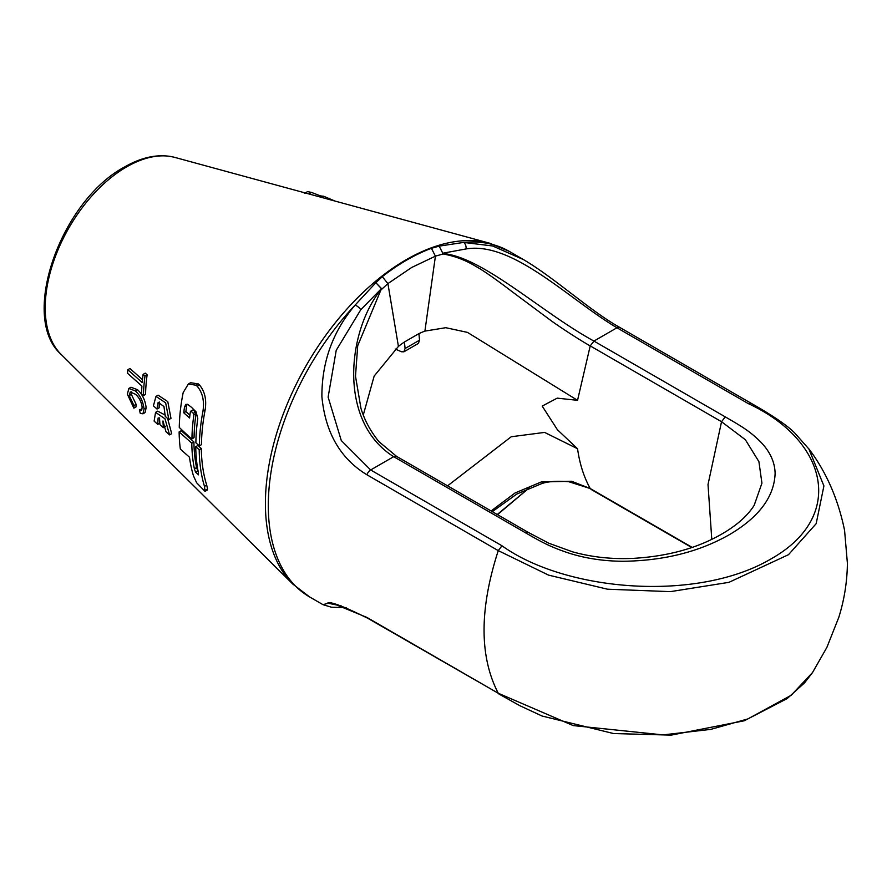 <?xml version="1.0" encoding="UTF-8"?>
<svg xmlns="http://www.w3.org/2000/svg" width="892" height="892" viewBox="0 0 892 892"><rect width="100%" height="100%" fill="white"/><g stroke="black" fill="none" stroke-linecap="round" stroke-linejoin="round"><path stroke-width="1.34" d="M808.788 448.721L823.907 485.939L816.169 523.671L788.506 554.679L728.92 582.342L670.405 591.641L607.497 589.199L548.547 575.117L498.26 550.62L366.947 474.8C340.32 458.588 325.301 432.531 321.889 396.628C321.789 361.806 332.883 331.278 355.172 305.031L375.855 282.708L381.508 288.562L381.252 289.688L387.908 283.6L382.278 276.676A199.25 115.035 -60 0 1 406.852 259.996A199.25 115.035 -60 0 1 431.427 248.299L439.176 246.136L463.606 242.423L492.596 245.969L523.548 259.639M167.618 418.482L171.688 433.646L169.558 434.883L164.998 418.805L155.565 412.36L157.683 411.134L165.577 415.293M165.488 426.242A160.727 92.801 120 0 0 165.499 426.443L163.381 427.669L159.947 424.614A162.411 93.771 -60 0 1 159.545 417.913L158.118 418.013L157.728 424.336L159.835 423.12M159.412 417.88L159.802 422.964M193.921 441.964L191.802 443.179L179.136 431.918L181.243 430.691L193.921 441.964A171.766 99.168 120 0 0 196.563 467.609L198.214 471.801M201.324 448.542L199.206 449.769L195.749 446.691L197.868 445.465L201.324 448.542A174.598 100.807 120 0 0 206.699 485.114L207.557 488.972L207.245 490.065L204.993 491.358L204.491 486.385L206.699 485.114M147.124 374.807A153.312 88.509 120 0 0 145.574 394.375L143.456 395.591A156.301 90.237 -60 0 1 144.983 376.045L147.124 374.807L145.251 373.135L143.11 374.372A155.576 89.824 120 0 0 142.185 382.545L127.812 369.734L129.942 368.507L142.464 379.68M131.581 391.844L131.336 394.364L129.217 395.591L130.265 391.967L135.461 394.275C139.096 397.375 141.337 401.679 142.151 407.176L141.46 410.186L139.375 409.874L142.129 408.904M131.336 394.364L136.086 404.299L136.008 406.919L133.867 408.157L127.366 394.219L128.838 388.466L135.417 390.919C140.256 395.468 143.133 401.5 144.036 409.004L142.943 413.81L140.3 413.431L139.375 409.874M128.838 388.466L130.957 387.24L137.524 389.704C142.374 394.253 145.251 400.274 146.165 407.778L145.073 412.572L142.943 413.81M198.292 383.906L196.028 385.21L188.357 383.995L190.587 382.713L198.292 383.906L199.485 384.998C204.792 391.309 206.688 399.571 205.16 409.796A174.642 100.829 120 0 0 201.447 444.684L199.34 445.9L195.883 442.833A176.315 101.799 -60 0 1 197.768 418.66L196.129 411.937L191.501 407.31L187.844 404.5L185.915 404.355L184.51 406.997A171.242 98.867 120 0 0 183.763 412.818L185.904 411.58L189.907 415.17M187.13 404.188L186.662 405.76A168.254 97.139 120 0 0 185.904 411.58M195.526 412.093L193.374 413.342L191 411.212L193.151 409.963L192.516 410.554L193.151 409.963L195.526 412.093L196.028 413.665A171.821 99.202 120 0 0 194.066 437.348L193.542 437.649M155.989 396.427L158.118 395.201L167.774 401.601L170.985 418.37L168.867 419.586L165.644 402.816L155.989 396.427L153.402 405.838L157.025 409.049L159.133 407.834L159.389 402.036M431.427 248.299L435.419 256.16L443.123 253.975L439.176 246.136L442.789 253.216L466.037 248.946A5.843 4.081 -92 0 0 463.606 242.423A199.54 115.202 -60 0 1 509.165 251.332L522.545 259.059C554.378 277.557 590.091 310.94 619.873 327.487A5.843 3.378 120 0 0 616.952 327.777L748.265 403.597L751.187 403.307L619.873 327.487M424.904 331.11L435.419 256.16L411.669 267.477L387.908 283.6L398.423 346.397A107.82 62.25 -60 0 1 404.433 341.993L418.905 333.641A107.82 62.25 -60 0 1 424.904 331.11L445.766 327.698L467.475 332.393L577.548 400.33L557.21 398.144L542.191 406.083L557.411 429.743L577.548 448.732C579.666 463.829 583.892 477.097 590.236 488.537L571.582 481.256L541.154 482.003L515.041 492.986L491.102 510.96M447.583 485.828L511.239 436.745L544.599 432.408L577.548 448.732M157.025 409.049L158.174 402.281L163.972 406.585L165.254 416.374L168.867 419.586M205.16 409.796L202.986 411.056C204.469 400.865 202.551 392.614 197.232 386.303L199.485 384.998M188.357 383.995L183.161 392.636A169.971 98.131 -60 0 0 179.27 427.458L191.423 438.864L194.066 437.348M196.028 413.665L193.876 414.903A174.81 100.93 120 0 0 191.947 438.563L191.423 438.864M183.763 412.818L189.572 418.002A173.461 100.149 -60 0 1 190.375 411.792L191 411.212L190.375 411.792M186.662 405.76L184.51 406.997M202.986 411.056A177.631 102.558 120 0 0 199.34 445.9M61.046 354.325C19.044 317.251 61.08 200.722 124.479 167.038C142.397 156.713 159.155 153.502 174.754 157.382A115.012 66.398 120 0 0 126.541 166.938A115.012 66.398 120 0 0 53.966 260.375A115.012 66.398 120 0 0 61.046 354.325L292.81 584.082L309.624 596.949A199.54 115.202 -60 0 1 355.172 305.031A5.843 2.119 38.9 0 1 360.781 309.725L381.408 288.651L375.855 282.708L382.278 276.676M146.165 407.778L144.036 409.004M137.524 389.704L135.417 390.919M133.867 408.157L133.945 405.525L136.086 404.299M129.217 395.591L133.945 405.525M127.812 369.734A150.079 86.647 120 0 0 127.523 373.269L141.917 386.08A155.576 89.824 120 0 0 141.572 393.918L143.456 395.591M143.11 374.372L144.983 376.045M195.749 446.691A176.259 101.766 -60 0 0 198.314 472.336L198.202 474.923M198.37 474.7L195.538 472.136L194.4 468.858L196.563 467.609M191.802 443.179A174.754 100.896 120 0 0 194.4 468.858M204.993 491.358L196.63 482.773L193.486 475.882A173.416 100.127 -60 0 1 189.494 457.239L180.351 449.089A169.915 98.109 -60 0 1 179.136 431.918M199.206 449.769A177.586 102.524 120 0 0 204.491 486.385M155.565 412.36L154.115 421.113L157.728 424.336M169.558 434.883L165.945 431.661L162.968 420.968A163.715 94.519 120 0 0 163.381 427.669M197.232 386.303L196.028 385.21M193.876 414.903L193.374 413.342M308.855 193.932L311.464 192.427L307.606 191.59L304.473 193.397M321.555 197.4L323.606 196.218L320.919 196.05L311.464 192.427M335.013 201.068L323.606 196.218M309.624 596.949L323.004 604.676L330.709 602.524L366.947 617.442L498.26 693.251L573.221 725.586L663.102 734.897L710.868 729.355L747.842 718.93L791.137 695.303L812.512 672.568L826.851 647.469L838.826 617.275C844.311 599.692 847.166 581.718 847.4 563.343L844.579 530.405C838.224 499.453 826.527 472.537 809.479 449.68L794.917 433.189C787.09 425.049 769.997 413.977 751.187 403.307M360.925 408.123L355.495 376.201L357.714 345.706L381.508 288.562M398.423 346.397L374.161 376.067L363.3 414.936M381.051 289.421C347.01 331.59 337.979 421.793 393.673 456.682L370.659 469.972L341.29 440.548L328.122 397.107L336.228 350.311L360.781 309.725M341.313 605.936L327.977 603.204M529.19 487.868L497.257 514.506M492.306 511.651L516.747 494.079L541.678 483.609C547.844 481.457 556.876 480.833 568.773 481.713L590.236 488.537L692.159 547.387M466.037 248.946C512.733 241.119 568.951 299.288 616.952 327.777L593.938 341.067C541.935 312.769 483.843 257.643 443.291 253.495L442.677 253.25M577.548 400.33L590.214 345.895C583.022 342.037 561.904 328.535 550.799 320.462L511.685 291.35C500.345 282.641 484.378 271.001 475.793 266.351C465.412 260.107 454.53 255.982 443.123 253.975L443.291 253.495M593.938 341.067L725.252 416.876C742.568 426.9 749.916 431.293 760.586 441.863C769.997 451.542 774.847 462.056 775.115 473.407C774.234 496.866 758.925 517.327 729.199 534.776C698.96 551.936 663.537 560.778 622.906 561.28C603.237 561.135 585.029 558.336 568.271 552.895C549.951 546.74 542.347 542.492 524.987 532.502L393.673 456.682L396.617 456.403L378.933 441.663C369.901 430.502 363.691 418.616 360.29 406.016M366.947 617.442A5.843 3.378 120 0 0 367.738 618.268L498.26 693.251C479.327 656.646 479.327 609.091 498.26 550.62L501.984 545.781C565.996 591.731 697.745 602.434 771.413 558.682C846.653 516.055 826.995 440.001 748.265 403.597M404.433 341.993L405.079 348.516L419.552 340.164L418.905 333.641M691.757 547.521L591.028 489.373M524.987 532.502L527.919 532.212L548.836 543.239L572.664 551.869C592.132 557.255 612.514 559.407 633.833 558.325C662.433 556.619 687.687 550.654 709.597 540.407C730.927 530.283 745.779 518.587 754.175 505.34L761.935 483.174L758.902 461.621L745.344 439.711L721.539 421.715L590.214 345.895L594.005 341.101M395.223 349.028L401.489 351.76L403.886 351.805L405.079 348.516M419.552 340.164L418.393 343.431L403.886 351.805M292.81 584.082A199.061 114.934 -60 0 1 280.556 421.459A199.061 114.934 -60 0 1 406.161 259.739A199.061 114.934 -60 0 1 489.608 243.204L509.165 251.332M501.984 545.781L370.659 469.972A5.843 3.378 -60 0 0 366.947 474.8M195.538 472.136L197.701 470.876M205.316 490.265L207.557 488.972M711.783 539.381L708.014 484.534L721.539 421.715L725.252 416.876M174.754 157.382L489.608 243.204M191.791 438.964L193.899 437.749M190.665 411.223L192.817 409.986M320.786 195.638L318.957 196.686M346.141 607.675L331.445 607.218L323.004 604.676M327.453 603.248C329.549 600.996 342.985 606.002 367.738 618.268M529.313 487.812L497.491 514.639M499.052 694.087L519.98 705.762L542.057 716.02L613.506 733.536L671.174 735.119L744.229 720.781L787.157 698.581L804.617 682.793L812.512 672.568M527.919 532.212L396.628 456.414"/></g></svg>
